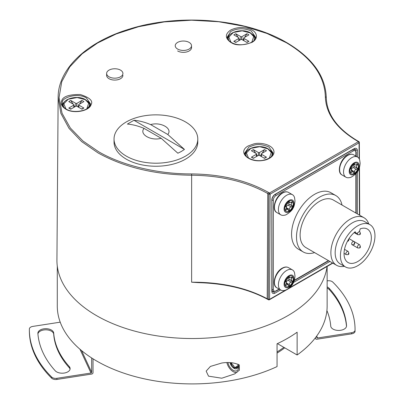 <?xml version="1.0" encoding="UTF-8"?>
<svg xmlns="http://www.w3.org/2000/svg" width="404" height="404" viewBox="0 0 404 404"><rect width="100%" height="100%" fill="white"/><g stroke="black" fill="none" stroke-linecap="round" stroke-linejoin="round"><path stroke-width="0.61" d="M60.216 322.17L32.815 326.407A4.651 2.687 0 0 0 29.366 328.987A162.847 94.021 0 0 0 29.361 329.563A162.847 94.021 0 0 0 51.682 377.063A4.651 2.687 180 0 0 56.898 378.306L56.898 379.442L91.673 374.064A1.394 1.101 -24.9 0 0 93.021 372.715L93.021 358.818M56.898 379.442A4.651 2.687 0 0 1 51.682 378.205A162.847 94.021 180 0 1 29.361 330.699L29.361 329.563M70.054 369.2A7.908 4.565 0 0 0 69.225 367.665A138.653 80.048 180 0 1 53.692 334.194A7.908 4.565 0 0 0 43.738 329.982A7.908 4.565 0 0 0 37.92 333.911M37.885 333.451A7.908 4.565 180 0 1 37.88 333.25A7.908 4.565 180 0 1 43.738 328.841A7.908 4.565 180 0 1 53.692 333.053A138.653 80.048 0 0 0 69.225 366.524A7.908 4.565 180 0 1 70.119 368.63A7.908 4.565 180 0 1 64.09 373.069A7.908 4.565 180 0 1 55.191 370.741A154.469 89.183 180 0 1 37.885 333.451M81.578 350.601L91.673 372.352A0.697 0.55 -24.9 0 1 90.996 373.028L56.898 378.306M327.139 280.876L327.518 280.82A4.651 2.687 180 0 1 332.739 282.058A162.847 94.021 180 0 1 355.055 329.563A162.847 94.021 180 0 1 355.055 330.134A4.651 2.687 180 0 1 351.606 332.714L351.606 333.85L316.832 339.234A1.394 1.101 -24.9 0 1 315.564 338.678A1.394 1.101 -24.9 0 1 315.484 338.299L315.484 337.678M351.606 332.714L317.504 337.986A0.697 0.55 -24.9 0 1 316.832 337.522L316.832 335.87M351.606 333.85A4.651 2.687 0 0 0 355.055 331.275A162.847 94.021 0 0 0 355.055 330.699L355.055 329.563M326.907 310.58A138.653 80.048 180 0 1 330.73 326.068A7.908 4.565 0 0 0 340.678 330.28A7.908 4.565 0 0 0 346.541 325.871A7.908 4.565 0 0 0 346.536 325.669A154.469 89.183 0 0 0 329.23 288.38A7.908 4.565 0 0 0 327.139 286.916M327.139 288.057A7.908 4.565 180 0 1 329.23 289.522A154.469 89.183 180 0 1 346.496 326.351M91.673 372.352L91.673 357.964M277.058 353.086A116.317 67.155 0 0 0 284.739 347.844M277.058 351.945A116.317 67.155 0 0 0 283.881 347.344M264.14 158.126L266.494 157.201L264.519 158.343L259.585 155.495A0.929 0.535 180 0 0 258.267 155.495L253.333 158.343L251.359 157.201L253.712 158.126M262.166 153.242L264.519 149.606L259.484 152.51A0.793 0.455 180 0 1 258.368 152.51L253.333 149.606L255.687 153.242M260.408 155.969L261.231 154.697M264.519 149.606L266.494 150.743L261.459 153.651A0.793 0.455 180 0 0 261.231 153.974A0.793 0.455 180 0 0 261.459 154.298L266.494 157.201M256.626 154.697L257.449 155.969M253.333 149.606L251.359 150.743L256.394 153.651A0.793 0.455 180 0 1 256.626 153.974A0.793 0.455 180 0 1 256.394 154.298L251.359 157.201M248.49 158.05L246.455 152.934L250.869 148.379L259.752 146.713L267.837 148.829L271.256 152.465L269.367 158.05M177.619 49.056A8.141 4.702 180 0 1 175.235 45.733A8.141 4.702 180 0 1 180.26 41.39A8.141 4.702 180 0 1 189.133 42.405A8.141 4.702 180 0 1 191.521 45.733A8.141 4.702 180 0 1 186.491 50.076A8.141 4.702 180 0 1 177.619 49.056M286.178 208.146A0.813 0.47 120 0 0 286.284 207.696A0.813 0.47 120 0 0 286.284 207.641A1.752 1.01 120 0 0 286.284 207.641L289.405 209.444C289.38 207.843 290.027 207.04 291.355 207.025L292.344 206.005L288.451 203.661A1.752 1.01 120 0 1 288.123 203.182M291.355 207.025L288.229 205.222A1.752 1.01 120 0 0 286.3 207.242M288.229 205.222A0.813 0.47 120 0 0 288.825 204.924A0.813 0.47 120 0 0 289.138 204.151A0.813 0.47 120 0 0 289.128 204.05M292.344 206.005L291.057 204.57L292.344 202.207L292.183 201.838M292.344 202.207L291.355 202.136L289.623 202.808L289.315 201.571M289.421 201.909C289.153 201.333 288.769 201.556 288.269 202.571L286.315 205.045L285.744 206.525L286.027 206.565L285.497 206.257M285.613 206.505L286.305 207.318L285.673 210.338L287.759 209.095L288.501 210.58M284.724 208.6A6.05 3.495 -60 0 1 289.001 201.192A6.05 3.495 -60 0 1 293.279 203.661A6.05 3.495 -60 0 1 289.001 211.07A6.05 3.495 -60 0 1 284.724 208.6M293.935 203.283A6.979 4.03 -60 0 1 289.001 211.827A6.979 4.03 -60 0 1 284.068 208.979A6.979 4.03 -60 0 1 289.001 200.434A6.979 4.03 -60 0 1 293.935 203.283M284.36 215.201A11.63 6.717 -60 0 1 280.815 214.837A11.63 6.717 -60 0 1 278.406 209.509A11.63 6.717 -60 0 1 283.487 197.803A11.63 6.717 -60 0 1 292.451 194.688A11.63 6.717 -60 0 1 294.536 197.576L295.001 200.909C294.622 204.641 293.92 207.141 292.89 208.408C292.642 210.146 286.254 215.539 284.36 215.201M288.269 210.171C288.769 210.883 289.153 210.661 289.421 209.504L289.405 209.444M246.581 42.248L248.935 41.329L246.96 42.465L242.026 39.617A0.929 0.535 180 0 0 240.708 39.617L235.774 42.465L233.8 41.329L236.153 42.248M244.607 37.37L246.96 33.729L241.925 36.638A0.793 0.455 180 0 1 240.809 36.638L235.774 33.729L238.128 37.37M242.844 40.092L243.668 38.819M246.96 33.729L248.935 34.87L243.9 37.774A0.793 0.455 180 0 0 243.668 38.097A0.793 0.455 180 0 0 243.9 38.42L248.935 41.329M239.067 38.819L239.89 40.092M235.774 33.729L233.8 34.87L238.835 37.774A0.793 0.455 180 0 1 239.067 38.097A0.793 0.455 180 0 1 238.835 38.42L233.8 41.329M230.926 42.173L228.891 37.062L233.31 32.502L242.193 30.835L250.278 32.956L253.697 36.587L251.808 42.173M81.547 108.964L83.901 108.045L81.926 109.186L76.992 106.338A0.929 0.535 180 0 0 75.674 106.338L70.74 109.186L68.766 108.045L71.119 108.964M79.573 104.086L81.926 100.45L76.891 103.353A0.793 0.455 180 0 1 75.775 103.353L70.74 100.45L73.094 104.086M77.81 106.808L78.634 105.535M81.926 100.45L83.901 101.586L78.866 104.495A0.793 0.455 180 0 0 78.634 104.818A0.793 0.455 180 0 0 78.866 105.141L83.901 108.045M74.033 105.535L74.856 106.808M70.74 100.45L68.766 101.586L73.801 104.495A0.793 0.455 180 0 1 74.033 104.818A0.793 0.455 180 0 1 73.801 105.141L68.766 108.045M65.892 108.893L63.857 103.778L68.276 99.222L77.159 97.556L85.244 99.672L88.663 103.303L86.774 108.893M342.021 205.045A32.567 18.806 120 0 0 335.815 195.551L330.881 192.703A32.567 18.806 120 0 0 314.6 194.314A32.567 18.806 120 0 0 293.319 223.018A32.567 18.806 120 0 0 298.314 249.117L303.247 251.965A32.567 18.806 120 0 0 314.57 252.591M335.815 195.551A32.567 18.806 120 0 0 319.534 197.167A32.567 18.806 120 0 0 298.253 225.866A32.567 18.806 120 0 0 303.247 251.965M368.771 223.978A27.452 15.847 120 0 0 364.019 217.746L333.26 199.985A27.452 15.847 120 0 0 319.534 201.344A27.452 15.847 120 0 0 301.601 225.533A27.452 15.847 120 0 0 305.808 247.531L336.567 265.292A27.452 15.847 120 0 0 344.344 266.286M354.076 243.93L354.076 243.476L354.076 243.93M364.019 217.746A27.452 15.847 120 0 0 350.293 219.104A27.452 15.847 120 0 0 332.361 243.294A27.452 15.847 120 0 0 336.567 265.292M369.907 224.639L364.645 221.599A24.427 14.105 120 0 0 352.434 222.806A24.427 14.105 120 0 0 336.476 244.334A24.427 14.105 120 0 0 340.219 263.908L345.481 266.948A24.427 14.105 120 0 0 357.697 265.736A24.427 14.105 120 0 0 373.655 244.213A24.427 14.105 120 0 0 369.907 224.639A24.427 14.105 120 0 0 357.697 225.846A24.427 14.105 120 0 0 341.739 247.374A24.427 14.105 120 0 0 345.481 266.948M360.156 228.866A3.49 2.015 -60 0 1 358.535 232.219A3.49 2.015 -60 0 1 355.949 233.047A3.49 2.015 -60 0 1 355.237 231.704A19.311 11.15 -60 0 0 344.663 248.627A19.311 11.15 -60 0 0 348.041 262.514A19.311 11.15 -60 0 0 357.697 261.56A19.311 11.15 -60 0 0 370.311 244.541A19.311 11.15 -60 0 0 367.352 229.068A19.311 11.15 -60 0 0 360.156 228.866M109.014 76.79A8.141 4.702 180 0 1 106.631 73.462A8.141 4.702 180 0 1 111.656 69.119A8.141 4.702 180 0 1 120.528 70.139A8.141 4.702 180 0 1 122.917 73.462A8.141 4.702 180 0 1 117.887 77.805A8.141 4.702 180 0 1 109.014 76.79M286.178 283.366A0.813 0.47 120 0 0 286.284 282.916A0.813 0.47 120 0 0 286.284 282.861A1.752 1.01 120 0 0 286.284 282.861L289.405 284.663C289.38 283.063 290.027 282.26 291.355 282.245L292.344 281.224L288.451 278.881A1.752 1.01 120 0 1 288.123 278.401M291.355 282.245L288.229 280.442A1.752 1.01 120 0 0 286.3 282.462M288.229 280.442A0.813 0.47 120 0 0 288.825 280.144A0.813 0.47 120 0 0 289.138 279.371A0.813 0.47 120 0 0 289.128 279.27M292.344 281.224L291.057 279.79L292.344 277.427L292.183 277.058M292.344 277.427L291.355 277.356L289.623 278.028L289.315 276.791M289.421 277.129C289.153 276.553 288.769 276.775 288.269 277.79L286.315 280.265L285.744 281.745L286.027 281.785L285.497 281.477M285.613 281.724L286.305 282.537L285.673 285.557L287.759 284.315L288.501 285.8M284.724 283.82A6.05 3.495 -60 0 1 289.001 276.412A6.05 3.495 -60 0 1 293.279 278.881A6.05 3.495 -60 0 1 289.001 286.29A6.05 3.495 -60 0 1 284.724 283.82M293.935 278.502A6.979 4.03 -60 0 1 289.001 287.047A6.979 4.03 -60 0 1 284.068 284.199A6.979 4.03 -60 0 1 289.001 275.654A6.979 4.03 -60 0 1 293.935 278.502M284.36 290.42A11.63 6.717 -60 0 1 280.815 290.057A11.63 6.717 -60 0 1 278.406 284.729A11.63 6.717 -60 0 1 283.487 273.023A11.63 6.717 -60 0 1 292.451 269.907A11.63 6.717 -60 0 1 294.536 272.796L295.001 276.129C294.622 279.861 293.92 282.361 292.89 283.628C292.642 285.365 286.254 290.759 284.36 290.42M288.269 285.391C288.769 286.103 289.153 285.881 289.421 284.724L289.405 284.663M359.419 159.242L359.333 142.43A0.929 0.929 0 0 0 358.868 141.627L357.813 141.021C337.274 128.765 326.76 114.251 326.275 97.48C325.538 76.098 312.383 57.828 286.815 42.667L286.284 42.364C246.283 18.831 179.563 13.17 129.578 29.022C86.577 41.875 57.913 69.135 58.146 97.485L56.929 260.08A135.279 78.103 0 0 0 96.551 315.645A135.279 78.103 180 0 0 239.102 333.679A135.279 78.103 180 0 0 327.083 266.458M106.631 75.144A8.141 4.702 0 0 0 106.621 75.371A8.141 4.702 0 0 0 109.004 78.694A8.141 4.702 0 0 0 117.877 79.714A8.141 4.702 0 0 0 122.907 75.371M177.619 50.955A8.141 4.702 0 0 0 177.634 50.965A8.141 4.702 0 0 0 186.507 51.985A8.141 4.702 0 0 0 191.536 47.642A8.141 4.702 0 0 0 191.521 47.344M251.243 29.613C244.284 26.709 237.436 26.851 230.699 30.037C224.942 34.012 224.942 38.117 230.699 42.359L231.492 42.789C235.992 45.692 242.849 45.546 252.066 42.344C259.595 37.915 255.808 31.689 252.04 30.037L251.243 29.613M253.985 143.844L248.258 145.915C236.976 152.035 248.743 162.898 262.832 160.489L263.873 160.307C268.089 159.757 276.078 155.762 273.493 149.798C270.614 143.819 259.383 142.597 255.02 143.657L253.985 143.844M61.514 101.273C60.575 104.075 61.958 106.676 65.665 109.075C72.841 113.903 88.355 111.469 90.91 105.171L91.153 104.56C93.263 100.859 89.612 97.505 80.204 94.496C69.145 94.42 62.994 96.475 61.756 100.662L61.514 101.273M268.423 192.405L267.766 193.541L267.211 298.763L268.266 299.339L269.564 299.354L270.135 194.152L268.822 194.147L269.478 193.011L268.423 192.405C247.026 180.431 221.427 174.27 191.632 173.927C157.969 174.079 122.24 165.549 98.596 151.717L82.931 140.971L70.321 127.982L62.054 113.231L59.075 97.49L61.751 81.734L69.735 66.928L82.093 53.863L97.546 43.016L116.16 33.971L138.653 26.694L164.206 21.917L191.471 20.2L218.766 21.745L244.405 26.351L267.039 33.487L286.35 42.713C311.62 57.777 324.619 75.78 325.341 96.728C325.942 113.933 336.608 128.709 357.348 141.067L358.399 141.673L269.478 193.011L270.135 194.152L359.06 142.814L358.399 141.673L358.863 141.627L359.06 142.814L358.863 141.627M267.887 299.157L267.211 298.763C246.162 287.592 220.968 282.078 191.622 282.214L198.536 282.649C225.311 283.451 248.273 288.966 267.423 299.202L268.478 299.783A0.929 0.929 0 0 0 269.387 299.768L332.84 263.14M280.593 289.926L275.119 293.087A4.651 2.687 -60 0 1 272.705 293.269A4.651 2.687 -60 0 1 271.826 291.188L271.826 200.015A4.651 2.687 -60 0 1 275.119 194.314L354.076 148.728A4.651 2.687 -60 0 1 356.318 148.45A4.651 2.687 -60 0 1 357.368 150.626L357.368 156.949M357.368 171.852L357.368 213.903M329.916 261.454L293.496 282.477M255.303 38.309A14.054 8.115 0 0 0 252.54 34.441M272.862 154.182A14.054 8.115 0 0 0 270.099 150.318M90.324 104.904L90.491 103.853L86.345 97.869C76.376 91.971 61.201 98.601 62.428 102.106L62.181 103.853C61.312 104.636 65.403 109.232 66.13 109.029C73.543 113.958 89.4 110.62 90.269 105.025A14.054 8.115 0 0 0 87.506 101.157M268.468 299.778L269.579 299.344L268.468 299.778L268.266 299.339L268.822 194.147L267.766 193.541C246.546 181.669 221.17 175.563 191.627 175.22C155.338 174.831 124.109 167.377 97.94 152.853L81.658 141.602L69.049 128.396L60.898 113.423L58.146 97.485M230.194 34.441A14.054 8.115 0 0 0 227.432 38.309M247.758 150.318A14.054 8.115 0 0 0 244.991 154.182M65.16 101.157A14.054 8.115 0 0 0 62.398 105.025M185.522 156.126A41.875 24.174 180 0 1 139.89 161.368A41.875 24.174 180 0 1 114.039 139.032A41.875 24.174 180 0 1 126.306 121.937A41.875 24.174 180 0 1 171.937 116.695A41.875 24.174 180 0 1 197.788 139.032A41.875 24.174 180 0 1 185.522 156.126M181.371 151.45L177.866 153.222L161.181 138.274C151.03 141.279 138.845 134.269 144.066 128.391C138.193 125.937 132.633 124.498 127.381 124.078L133.961 120.276C139.213 120.7 144.773 122.139 150.647 124.594C160.782 121.589 172.988 128.583 167.761 134.471L184.446 149.424L181.371 151.45M197.788 139.032L197.788 142.072A41.875 24.174 180 0 1 185.522 159.166A41.875 24.174 180 0 1 139.89 164.408A41.875 24.174 180 0 1 114.039 142.072L114.039 139.032M133.961 120.276L184.446 149.424M150.647 124.594L167.761 134.471M161.181 138.274L144.066 128.391M231.088 362.731L230.74 363.772L234.158 368.019L237.577 367.716L237.774 367.372C237.537 367.079 236.441 367.175 234.482 367.665C234.3 366.271 233.204 364.908 231.194 363.57L232.436 362.853M230.74 363.772L231.194 363.57L231.431 362.757M234.158 368.019L238.077 365.59M237.774 367.372L238.108 365.095L237.602 367.589M230.058 362.666A5.818 3.358 -120 0 0 233.992 368.312A5.818 3.358 -120 0 0 238.108 365.933A5.818 3.358 -120 0 0 237.845 364.125M351.318 170.538A0.813 0.47 120 0 0 351.43 170.089A0.813 0.47 120 0 0 351.424 170.034L354.55 171.836C354.52 170.236 355.166 169.428 356.495 169.412L357.489 168.397L353.591 166.054A1.752 1.01 120 0 1 353.268 165.574M356.495 169.412L353.374 167.609A1.752 1.01 120 0 0 351.445 169.629M353.374 167.609A0.813 0.47 120 0 0 353.97 167.312A0.813 0.47 120 0 0 354.278 166.544A0.813 0.47 120 0 0 354.273 166.443M357.489 168.397L356.197 166.963L357.489 164.6L357.323 164.226M357.489 164.6L356.495 164.529L354.762 165.201L354.454 163.963M354.56 164.297C354.293 163.721 353.909 163.943 353.409 164.963L351.455 167.433L350.884 168.912L351.167 168.953L350.637 168.65M350.753 168.892L351.445 169.705L350.813 172.73L352.899 171.483L353.641 172.973M349.864 170.993A6.05 3.495 -60 0 1 354.141 163.585A6.05 3.495 -60 0 1 358.419 166.054A6.05 3.495 -60 0 1 354.141 173.462A6.05 3.495 -60 0 1 349.864 170.993M359.08 165.67A6.979 4.03 -60 0 1 354.141 174.22A6.979 4.03 -60 0 1 349.207 171.372A6.979 4.03 -60 0 1 354.141 162.822A6.979 4.03 -60 0 1 359.08 165.67M349.505 177.593A11.63 6.717 -60 0 1 345.96 177.225A11.63 6.717 -60 0 1 343.551 171.902A11.63 6.717 -60 0 1 348.627 160.196A11.63 6.717 -60 0 1 357.591 157.08A11.63 6.717 -60 0 1 359.681 159.969L360.141 163.302C359.767 167.034 359.06 169.534 358.03 170.796C357.782 172.538 351.394 177.927 349.505 177.593M353.409 172.564C353.909 173.271 354.293 173.048 354.56 171.897L354.55 171.836M327.139 266.428L327.139 306.005A134.931 77.901 180 0 1 297.127 354.995L277.417 343.617M297.127 354.995L297.127 332.199A134.931 77.901 0 0 1 277.058 343.784L277.058 366.579A134.931 77.901 180 0 1 96.798 361.09A134.931 77.901 180 0 1 57.282 306.005L57.282 266.049M221.766 378.215L208.52 376.149L206.161 371.114L210.418 366.423L221.766 363.019C228.573 361.964 234.431 362.615 239.35 364.989L239.35 370.216L234.638 373.932L221.766 378.215M226.881 362.63A9.307 5.373 -120 0 0 233.169 371.635A9.307 5.373 -120 0 0 236.926 372.443M238.092 364.236A7.676 4.434 60 0 1 237.007 370.685A7.676 4.434 60 0 1 233.169 370.301A7.676 4.434 60 0 1 227.922 362.62M51.682 378.205L51.682 377.063M69.225 367.665L69.225 366.524M53.692 333.053L53.692 334.194M90.996 373.028L79.952 349.228M315.484 338.299L315.302 337.911M317.504 337.986L316.832 336.537M355.055 331.275L355.055 330.134M329.23 288.38L329.23 289.522M346.536 326.068L346.536 325.669M259.484 152.51L259.484 155.444M258.368 155.444L258.368 152.51M256.394 154.298L256.394 156.575M261.459 156.575L261.459 154.298M291.925 202.954L291.026 202.434M289.405 201.965L288.88 201.657M285.562 209.494L286.315 209.934M288.501 192.41C286.759 191.435 284.689 191.597 282.285 192.905C275.043 196.597 271.367 210.211 276.866 212.56A11.63 6.717 -60 0 1 274.457 207.232A11.63 6.717 -60 0 1 282.75 192.95A11.63 6.717 -60 0 1 288.501 192.41L292.451 194.688M241.925 36.638L241.925 39.567M240.809 39.567L240.809 36.638M238.835 38.42L238.835 40.703M243.9 40.703L243.9 38.42M76.891 103.353L76.891 106.287M75.775 106.287L75.775 103.353M73.801 105.141L73.801 107.419M78.866 107.419L78.866 105.141M348.319 253.904L348.319 253.444L348.319 253.904M348.132 251.419C349.147 253.333 349.096 254.404 347.99 254.626L346.268 254.641A1.863 1.076 -60 0 1 345.986 253.151A1.863 1.076 -60 0 1 347.203 251.51A1.863 1.076 -60 0 1 348.132 251.419L344.506 249.324M348.319 240.607L348.319 240.153L348.319 240.607M359.833 247.253L359.833 246.799L359.833 247.253M359.646 244.768C360.661 246.687 360.615 247.758 359.51 247.98L357.787 247.99A1.863 1.076 -60 0 1 357.5 246.501A1.863 1.076 -60 0 1 358.717 244.859A1.863 1.076 -60 0 1 359.646 244.768L353.904 241.456M359.833 233.956L359.833 233.502L359.833 233.956M359.217 231.391A1.863 1.076 -60 0 1 359.646 231.472C360.661 233.391 360.615 234.461 359.51 234.684L357.787 234.694A1.863 1.076 -60 0 1 357.596 232.931M353.889 241.446C355.015 243.117 354.97 244.188 353.747 244.652L352.03 244.667A1.863 1.076 -60 0 1 351.743 243.178A1.863 1.076 -60 0 1 352.96 241.536A1.863 1.076 -60 0 1 353.889 241.446L349.016 238.633M291.925 278.174L291.026 277.654M289.405 277.184L288.88 276.876M285.562 284.714L286.315 285.153M288.501 267.63C286.759 266.655 284.689 266.817 282.285 268.12C275.043 271.816 271.367 285.431 276.866 287.779A11.63 6.717 -60 0 1 274.457 282.452A11.63 6.717 -60 0 1 282.75 268.17A11.63 6.717 -60 0 1 288.501 267.63L292.451 269.907M191.622 282.214L191.632 173.927M358.005 141.44L357.348 141.067M326.275 97.48L325.341 96.728M227.215 37.133L230.664 31.583L231.356 31.153C237.678 28.159 244.102 28.027 250.637 30.749L251.379 31.153L255.525 37.133C256.52 42.713 240.511 47.662 231.906 42.713C228.8 41.006 227.235 39.148 227.215 37.133M244.773 153.01L248.915 147.026L254.288 145.081C258.171 143.94 263.055 144.587 268.938 147.026L273.084 153.01L272.033 155.732C271.569 156.298 270.367 158.474 263.686 160.151C254.591 162.302 244.178 157.358 244.773 153.01M90.238 105.192L86.32 109.444M62.11 105.823L62.221 104.828M227.27 37.668L227.603 37.724M359.444 215.1L359.196 168.347M359.141 158.681L359.06 142.814M269.579 299.344L285.881 289.936M288.996 288.133L332.568 262.979M271.826 290.991L275.119 293.087M353.904 148.829L357.368 150.626M354.869 149.551A4.621 2.666 120 0 0 354.823 149.525A4.621 2.666 120 0 0 352.576 149.788L352.404 149.697M271.826 289.254L271.993 289.36A4.621 2.666 120 0 0 272.892 291.441A4.621 2.666 120 0 0 272.932 291.461M271.826 199.98L271.993 289.36A0.929 0.535 0 0 0 272.013 289.37A0.929 0.535 0 0 0 273.331 289.37L273.331 200.096A3.692 2.131 -60 0 1 275.942 195.576L353.253 150.939A0.929 0.535 -120 0 0 352.596 149.798A0.929 0.535 -120 0 0 352.576 149.788L275.26 194.425A4.621 2.666 120 0 0 271.993 200.081A0.929 0.535 0 0 0 272.013 200.096A0.929 0.535 0 0 0 273.331 200.096M275.089 194.334L275.26 194.425A0.929 0.535 60 0 1 275.281 194.44A0.929 0.535 60 0 1 275.942 195.576M356.136 156.242L356.136 152.066A0.929 0.535 180 0 1 355.863 152.444L355.863 156.085M355.863 173.73L355.863 213.034M328.412 260.585L294.37 280.235M279.088 289.057L275.942 290.88A3.692 2.131 -60 0 1 273.331 289.37M271.826 290.759L272.973 291.486L275.745 291.304A0.929 0.535 -120 0 0 275.942 290.88M353.253 150.939A3.692 2.131 -60 0 1 355.863 152.444M357.07 165.342L356.171 164.822M354.55 164.352L354.025 164.049M350.702 171.887L351.455 172.321M353.641 154.803C351.899 153.828 349.829 153.99 347.425 155.293C340.188 158.984 336.507 172.604 342.011 174.947A11.63 6.717 -60 0 1 339.602 169.624A11.63 6.717 -60 0 1 347.889 155.338A11.63 6.717 -60 0 1 353.641 154.803L357.591 157.08M315.564 338.678L315.246 337.986M256.626 156.444L256.626 153.974M261.231 156.444L261.231 153.974M271.599 156.257L271.993 154.353C272.66 153.434 271.387 151.606 268.175 148.869C260.55 143.829 244.96 147.975 245.859 154.353L246.253 156.257M191.521 47.935L191.521 45.733M288.441 202.126L289.623 202.808M286.168 208.176L287.759 209.095M276.866 212.56L280.815 214.837M239.067 40.567L239.067 38.097M243.668 40.567L243.668 38.097M254.04 40.38L254.434 38.481C255.101 37.557 253.828 35.729 250.616 32.992C242.991 27.957 227.401 32.103 228.3 38.481L228.694 40.38M74.033 107.282L74.033 104.818M78.634 107.282L78.634 104.818M89.006 107.1L89.4 105.197C90.067 104.277 88.794 102.449 85.582 99.707C77.957 94.672 62.367 98.818 63.266 105.197L63.66 107.1M348.834 238.91L348.667 240.678L347.309 241.557M359.646 231.472L359.297 231.27M354.571 232.249L355.949 233.047M346.268 254.641L344.046 253.358M357.787 247.99L352.03 244.667M357.787 234.694L354.162 232.603M106.631 75.599L106.631 73.462M288.441 277.346L289.623 278.028M286.168 283.396L287.759 284.315M276.866 287.779L280.815 290.057M90.491 103.853L90.269 105.025M359.717 215.261L359.464 167.564M353.707 148.945L354.909 149.571L356.136 152.066M356.136 213.191L356.136 173.427M275.745 291.304L279.361 289.219M294.248 280.623L328.684 260.742M353.586 164.519L354.762 165.201M351.313 170.569L352.899 171.483M342.011 174.947L345.96 177.225"/></g></svg>
